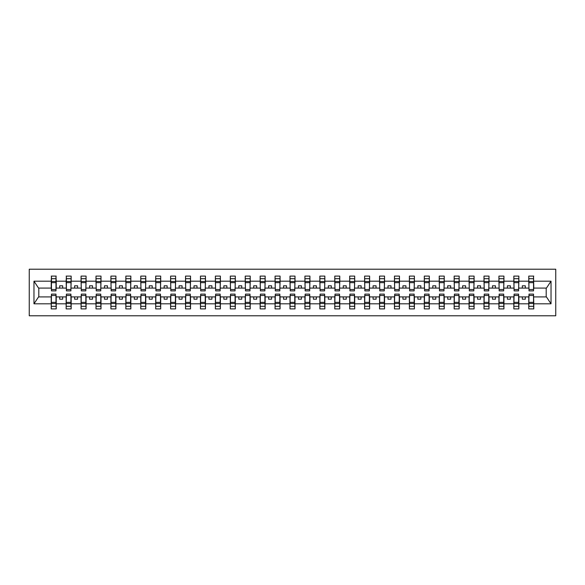 <?xml version="1.0" encoding="UTF-8"?>
<svg xmlns="http://www.w3.org/2000/svg" width="585" height="585" viewBox="0 0 585 585"><rect width="100%" height="100%" fill="white"/><g stroke="black" fill="none" stroke-linecap="round" stroke-linejoin="round"><path stroke-width="0.88" d="M29.25 315.783L555.75 315.783L555.75 269.217L29.25 269.217L29.25 315.783M529.008 295.125L528.767 296.917L518.858 296.917L518.617 295.125M533.542 289.875L533.783 288.083L546.441 288.083L551.026 281.188L551.026 303.812L533.783 303.812L533.783 308.917L528.767 308.917L528.767 296.917M533.542 295.125L533.783 303.812M514.083 295.125L513.842 296.917L503.934 296.917L503.7 295.125M528.767 303.812L518.858 303.812L518.858 308.917L513.842 308.917L513.842 296.917M518.858 303.812L518.858 296.917M499.159 295.125L498.925 296.917L489.009 296.917L488.775 295.125M513.842 303.812L503.934 303.812L503.934 308.917L498.925 308.917L498.925 296.917M503.934 303.812L503.934 296.917M484.234 295.125L484 296.917L474.091 296.917L473.85 295.125M498.925 303.812L489.009 303.812L489.009 308.917L484 308.917L484 296.917M489.009 303.812L489.009 296.917M469.316 295.125L469.075 296.917L459.166 296.917L458.925 295.125M484 303.812L474.091 303.812L474.091 308.917L469.075 308.917L469.075 296.917M474.091 303.812L474.091 296.917M454.391 295.125L454.15 296.917L444.242 296.917L444 295.125M469.075 303.812L459.166 303.812L459.166 308.917L454.15 308.917L454.15 296.917M459.166 303.812L459.166 296.917M439.467 295.125L439.225 296.917L429.317 296.917L429.083 295.125M454.15 303.812L444.242 303.812L444.242 308.917L439.225 308.917L439.225 296.917M444.242 303.812L444.242 296.917M424.542 295.125L424.3 296.917L414.392 296.917L414.158 295.125M439.225 303.812L429.317 303.812L429.317 308.917L424.3 308.917L424.3 296.917M429.317 303.812L429.317 296.917M409.617 295.125L409.383 296.917L399.475 296.917L399.233 295.125M424.3 303.812L414.392 303.812L414.392 308.917L409.383 308.917L409.383 296.917M414.392 303.812L414.392 296.917M394.699 295.125L394.458 296.917L384.55 296.917L384.308 295.125M409.383 303.812L399.475 303.812L399.475 308.917L394.458 308.917L394.458 296.917M399.475 303.812L399.475 296.917M379.775 295.125L379.533 296.917L369.625 296.917L369.384 295.125M394.458 303.812L384.55 303.812L384.55 308.917L379.533 308.917L379.533 296.917M384.55 303.812L384.55 296.917M364.85 295.125L364.609 296.917L354.7 296.917L354.459 295.125M379.533 303.812L369.625 303.812L369.625 308.917L364.609 308.917L364.609 296.917M369.625 303.812L369.625 296.917M349.925 295.125L349.684 296.917L339.775 296.917L339.541 295.125M364.609 303.812L354.7 303.812L354.7 308.917L349.684 308.917L349.684 296.917M354.7 303.812L354.7 296.917M335 295.125L334.766 296.917L324.851 296.917L324.616 295.125M349.684 303.812L339.775 303.812L339.775 308.917L334.766 308.917L334.766 296.917M339.775 303.812L339.775 296.917M320.075 295.125L319.841 296.917L309.933 296.917L309.692 295.125M334.766 303.812L324.851 303.812L324.851 308.917L319.841 308.917L319.841 296.917M324.851 303.812L324.851 296.917M305.158 295.125L304.917 296.917L295.008 296.917L294.767 295.125M319.841 303.812L309.933 303.812L309.933 308.917L304.917 308.917L304.917 296.917M309.933 303.812L309.933 296.917M290.233 295.125L289.992 296.917L280.083 296.917L279.842 295.125M304.917 303.812L295.008 303.812L295.008 308.917L289.992 308.917L289.992 296.917M295.008 303.812L295.008 296.917M275.308 295.125L275.067 296.917L265.159 296.917L264.925 295.125M289.992 303.812L280.083 303.812L280.083 308.917L275.067 308.917L275.067 296.917M280.083 303.812L280.083 296.917M260.383 295.125L260.149 296.917L250.234 296.917L250 295.125M275.067 303.812L265.159 303.812L265.159 308.917L260.149 308.917L260.149 296.917M265.159 303.812L265.159 296.917M245.459 295.125L245.225 296.917L235.316 296.917L235.075 295.125M260.149 303.812L250.234 303.812L250.234 308.917L245.225 308.917L245.225 296.917M250.234 303.812L250.234 296.917M230.541 295.125L230.3 296.917L220.391 296.917L220.15 295.125M245.225 303.812L235.316 303.812L235.316 308.917L230.3 308.917L230.3 296.917M235.316 303.812L235.316 296.917M215.616 295.125L215.375 296.917L205.467 296.917L205.225 295.125M230.3 303.812L220.391 303.812L220.391 308.917L215.375 308.917L215.375 296.917M220.391 303.812L220.391 296.917M200.692 295.125L200.45 296.917L190.542 296.917L190.3 295.125M215.375 303.812L205.467 303.812L205.467 308.917L200.45 308.917L200.45 296.917M205.467 303.812L205.467 296.917M185.767 295.125L185.525 296.917L175.617 296.917L175.383 295.125M200.45 303.812L190.542 303.812L190.542 308.917L185.525 308.917L185.525 296.917M190.542 303.812L190.542 296.917M170.842 295.125L170.608 296.917L160.699 296.917L160.458 295.125M185.525 303.812L175.617 303.812L175.617 308.917L170.608 308.917L170.608 296.917M175.617 303.812L175.617 296.917M155.917 295.125L155.683 296.917L145.775 296.917L145.533 295.125M170.608 303.812L160.699 303.812L160.699 308.917L155.683 308.917L155.683 296.917M160.699 303.812L160.699 296.917M141 295.125L140.758 296.917L130.85 296.917L130.609 295.125M155.683 303.812L145.775 303.812L145.775 308.917L140.758 308.917L140.758 296.917M145.775 303.812L145.775 296.917M126.075 295.125L125.834 296.917L115.925 296.917L115.684 295.125M140.758 303.812L130.85 303.812L130.85 308.917L125.834 308.917L125.834 296.917M130.85 303.812L130.85 296.917M111.15 295.125L110.909 296.917L101 296.917L100.766 295.125M125.834 303.812L115.925 303.812L115.925 308.917L110.909 308.917L110.909 296.917M115.925 303.812L115.925 296.917M96.225 295.125L95.991 296.917L86.075 296.917L85.841 295.125M110.909 303.812L101 303.812L101 308.917L95.991 308.917L95.991 296.917M101 303.812L101 296.917M81.3 295.125L81.066 296.917L71.158 296.917L70.917 295.125M95.991 303.812L86.075 303.812L86.075 308.917L81.066 308.917L81.066 296.917M86.075 303.812L86.075 296.917M66.383 295.125L66.142 296.917L56.233 296.917L55.992 295.125M81.066 303.812L71.158 303.812L71.158 308.917L66.142 308.917L66.142 296.917M71.158 303.812L71.158 296.917M529.008 289.502L533.542 289.502L533.542 290.891L529.008 290.891L528.767 276.083L528.767 281.188L518.858 281.188L518.617 289.875M529.008 289.875L528.767 281.188M514.083 289.502L518.617 289.502L518.617 290.891L514.083 290.891L513.842 276.083L513.842 281.188L503.934 281.188L503.7 289.875M514.083 289.875L513.842 281.188M499.159 289.502L503.7 289.502L503.7 290.891L499.159 290.891L498.925 276.083L498.925 281.188L489.009 281.188L488.775 289.875M499.159 289.875L498.925 281.188M484.234 289.502L488.775 289.502L488.775 290.891L484.234 290.891L484 276.083L484 281.188L474.091 281.188L473.85 289.875M484.234 289.875L484 281.188M469.316 289.502L473.85 289.502L473.85 290.891L469.316 290.891L469.075 276.083L469.075 281.188L459.166 281.188L458.925 289.875M469.316 289.875L469.075 281.188M454.391 289.502L458.925 289.502L458.925 290.891L454.391 290.891L454.15 276.083L454.15 281.188L444.242 281.188L444 289.875M454.391 289.875L454.15 281.188M439.467 289.502L444 289.502L444 290.891L439.467 290.891L439.225 276.083L439.225 281.188L429.317 281.188L429.083 289.875M439.467 289.875L439.225 281.188M424.542 289.502L429.083 289.502L429.083 290.891L424.542 290.891L424.3 276.083L424.3 281.188L414.392 281.188L414.158 289.875M424.542 289.875L424.3 281.188M409.617 289.502L414.158 289.502L414.158 290.891L409.617 290.891L409.383 276.083L409.383 281.188L399.475 281.188L399.233 289.875M409.617 289.875L409.383 281.188M394.699 289.502L399.233 289.502L399.233 290.891L394.699 290.891L394.458 276.083L394.458 281.188L384.55 281.188L384.308 289.875M394.699 289.875L394.458 281.188M379.775 289.502L384.308 289.502L384.308 290.891L379.775 290.891L379.533 276.083L379.533 281.188L369.625 281.188L369.384 289.875M379.775 289.875L379.533 281.188M364.85 289.502L369.384 289.502L369.384 290.891L364.85 290.891L364.609 276.083L364.609 281.188L354.7 281.188L354.459 289.875M364.85 289.875L364.609 281.188M349.925 289.502L354.459 289.502L354.459 290.891L349.925 290.891L349.684 276.083L349.684 281.188L339.775 281.188L339.541 289.875M349.925 289.875L349.684 281.188M335 289.502L339.541 289.502L339.541 290.891L335 290.891L334.766 276.083L334.766 281.188L324.851 281.188L324.616 289.875M335 289.875L334.766 281.188M320.075 289.502L324.616 289.502L324.616 290.891L320.075 290.891L319.841 276.083L319.841 281.188L309.933 281.188L309.692 289.875M320.075 289.875L319.841 281.188M305.158 289.502L309.692 289.502L309.692 290.891L305.158 290.891L304.917 276.083L304.917 281.188L295.008 281.188L294.767 289.875M305.158 289.875L304.917 281.188M290.233 289.502L294.767 289.502L294.767 290.891L290.233 290.891L289.992 276.083L289.992 281.188L280.083 281.188L279.842 289.875M290.233 289.875L289.992 281.188M275.308 289.502L279.842 289.502L279.842 290.891L275.308 290.891L275.067 276.083L275.067 281.188L265.159 281.188L264.925 289.875M275.308 289.875L275.067 281.188M260.383 289.502L264.925 289.502L264.925 290.891L260.383 290.891L260.149 276.083L260.149 281.188L250.234 281.188L250 289.875M260.383 289.875L260.149 281.188M245.459 289.502L250 289.502L250 290.891L245.459 290.891L245.225 276.083L245.225 281.188L235.316 281.188L235.075 289.875M245.459 289.875L245.225 281.188M230.541 289.502L235.075 289.502L235.075 290.891L230.541 290.891L230.3 276.083L230.3 281.188L220.391 281.188L220.15 289.875M230.541 289.875L230.3 281.188M215.616 289.502L220.15 289.502L220.15 290.891L215.616 290.891L215.375 276.083L215.375 281.188L205.467 281.188L205.225 289.875M215.616 289.875L215.375 281.188M200.692 289.502L205.225 289.502L205.225 290.891L200.692 290.891L200.45 276.083L200.45 281.188L190.542 281.188L190.3 289.875M200.692 289.875L200.45 281.188M185.767 289.502L190.3 289.502L190.3 290.891L185.767 290.891L185.525 276.083L185.525 281.188L175.617 281.188L175.383 289.875M185.767 289.875L185.525 281.188M170.842 289.502L175.383 289.502L175.383 290.891L170.842 290.891L170.608 276.083L170.608 281.188L160.699 281.188L160.458 289.875M170.842 289.875L170.608 281.188M155.917 289.502L160.458 289.502L160.458 290.891L155.917 290.891L155.683 276.083L155.683 281.188L145.775 281.188L145.533 289.875M155.917 289.875L155.683 281.188M141 289.502L145.533 289.502L145.533 290.891L141 290.891L140.758 276.083L140.758 281.188L130.85 281.188L130.609 289.875M141 289.875L140.758 281.188M126.075 289.502L130.609 289.502L130.609 290.891L126.075 290.891L125.834 276.083L125.834 281.188L115.925 281.188L115.684 289.875M126.075 289.875L125.834 281.188M111.15 289.502L115.684 289.502L115.684 290.891L111.15 290.891L110.909 276.083L110.909 281.188L101 281.188L100.766 289.875M111.15 289.875L110.909 281.188M96.225 289.502L100.766 289.502L100.766 290.891L96.225 290.891L95.991 276.083L95.991 281.188L86.075 281.188L85.841 289.875M96.225 289.875L95.991 281.188M81.3 289.502L85.841 289.502L85.841 290.891L81.3 290.891L81.066 276.083L81.066 281.188L71.158 281.188L70.917 289.875M81.3 289.875L81.066 281.188M66.383 289.502L70.917 289.502L70.917 290.891L66.383 290.891L66.383 276.083L66.142 281.188L56.233 281.188L55.992 276.083L55.992 290.891L51.458 290.891L51.458 282.65L55.992 282.65M66.383 289.875L66.142 281.188M51.458 295.125L51.217 296.917L38.559 296.917L33.974 303.812L33.974 281.188L38.559 288.083L51.217 288.083L51.217 281.188L33.974 281.188M66.142 303.812L56.233 303.812L56.233 308.917L51.217 308.917L51.217 296.917M56.233 303.812L56.233 296.917M51.458 282.65L51.458 276.083L51.217 281.188M51.217 288.083L51.458 289.875M533.783 288.083L533.542 276.083L533.542 289.502M513.842 276.083L518.858 276.083L518.858 281.188M498.925 276.083L503.934 276.083L503.934 281.188M484 276.083L489.009 276.083L489.009 281.188M469.075 276.083L474.091 276.083L474.091 281.188M454.15 276.083L459.166 276.083L459.166 281.188M439.225 276.083L444.242 276.083L444.242 281.188M424.3 276.083L429.317 276.083L429.317 281.188M409.383 276.083L414.392 276.083L414.392 281.188M394.458 276.083L399.475 276.083L399.475 281.188M379.533 276.083L384.55 276.083L384.55 281.188M364.609 276.083L369.625 276.083L369.625 281.188M349.684 276.083L354.7 276.083L354.7 281.188M334.766 276.083L339.775 276.083L339.775 281.188M319.841 276.083L324.851 276.083L324.851 281.188M304.917 276.083L309.933 276.083L309.933 281.188M289.992 276.083L295.008 276.083L295.008 281.188M275.067 276.083L280.083 276.083L280.083 281.188M260.149 276.083L265.159 276.083L265.159 281.188M245.225 276.083L250.234 276.083L250.234 281.188M230.3 276.083L235.316 276.083L235.316 281.188M215.375 276.083L220.391 276.083L220.391 281.188M200.45 276.083L205.467 276.083L205.467 281.188M185.525 276.083L190.542 276.083L190.542 281.188M170.608 276.083L175.617 276.083L175.617 281.188M155.683 276.083L160.699 276.083L160.699 281.188M140.758 276.083L145.775 276.083L145.775 281.188M125.834 276.083L130.85 276.083L130.85 281.188M110.909 276.083L115.925 276.083L115.925 281.188M95.991 276.083L101 276.083L101 281.188M81.066 276.083L86.075 276.083L86.075 281.188M66.142 276.083L71.158 276.083L71.158 281.188M551.026 281.188L533.783 281.188M51.217 303.812L33.974 303.812M51.217 276.083L56.233 276.083M528.767 276.083L533.783 276.083M528.767 288.083L525.308 288.083L525.308 285.816L522.325 285.816L522.325 288.083L525.308 288.083M522.325 288.083L518.858 288.083M522.325 296.917L522.325 299.184L525.308 299.184L525.308 296.917M513.842 288.083L510.383 288.083L510.383 285.816L507.4 285.816L507.4 288.083L510.383 288.083M507.4 288.083L503.934 288.083M507.4 296.917L507.4 299.184L510.383 299.184L510.383 296.917M498.925 288.083L495.458 288.083L495.458 285.816L492.475 285.816L492.475 288.083L495.458 288.083M492.475 288.083L489.009 288.083M492.475 296.917L492.475 299.184L495.458 299.184L495.458 296.917M484 288.083L480.534 288.083L480.534 285.816L477.55 285.816L477.55 288.083L480.534 288.083M477.55 288.083L474.091 288.083M477.55 296.917L477.55 299.184L480.534 299.184L480.534 296.917M469.075 288.083L465.609 288.083L465.609 285.816L462.625 285.816L462.625 288.083L465.609 288.083M462.625 288.083L459.166 288.083M462.625 296.917L462.625 299.184L465.609 299.184L465.609 296.917M454.15 288.083L450.691 288.083L450.691 285.816L447.7 285.816L447.7 288.083L450.691 288.083M447.7 288.083L444.242 288.083M447.7 296.917L447.7 299.184L450.691 299.184L450.691 296.917M439.225 288.083L435.766 288.083L435.766 285.816L432.783 285.816L432.783 288.083L435.766 288.083M432.783 288.083L429.317 288.083M432.783 296.917L432.783 299.184L435.766 299.184L435.766 296.917M424.3 288.083L420.842 288.083L420.842 285.816L417.858 285.816L417.858 288.083L420.842 288.083M417.858 288.083L414.392 288.083M417.858 296.917L417.858 299.184L420.842 299.184L420.842 296.917M409.383 288.083L405.917 288.083L405.917 285.816L402.933 285.816L402.933 288.083L405.917 288.083M402.933 288.083L399.475 288.083M402.933 296.917L402.933 299.184L405.917 299.184L405.917 296.917M394.458 288.083L390.992 288.083L390.992 285.816L388.009 285.816L388.009 288.083L390.992 288.083M388.009 288.083L384.55 288.083M388.009 296.917L388.009 299.184L390.992 299.184L390.992 296.917M379.533 288.083L376.075 288.083L376.075 285.816L373.084 285.816L373.084 288.083L376.075 288.083M373.084 288.083L369.625 288.083M373.084 296.917L373.084 299.184L376.075 299.184L376.075 296.917M364.609 288.083L361.15 288.083L361.15 285.816L358.166 285.816L358.166 288.083L361.15 288.083M358.166 288.083L354.7 288.083M358.166 296.917L358.166 299.184L361.15 299.184L361.15 296.917M349.684 288.083L346.225 288.083L346.225 285.816L343.241 285.816L343.241 288.083L346.225 288.083M343.241 288.083L339.775 288.083M343.241 296.917L343.241 299.184L346.225 299.184L346.225 296.917M334.766 288.083L331.3 288.083L331.3 285.816L328.317 285.816L328.317 288.083L331.3 288.083M328.317 288.083L324.851 288.083M328.317 296.917L328.317 299.184L331.3 299.184L331.3 296.917M319.841 288.083L316.375 288.083L316.375 285.816L313.392 285.816L313.392 288.083L316.375 288.083M313.392 288.083L309.933 288.083M313.392 296.917L313.392 299.184L316.375 299.184L316.375 296.917M304.917 288.083L301.45 288.083L301.45 285.816L298.467 285.816L298.467 288.083L301.45 288.083M298.467 288.083L295.008 288.083M298.467 296.917L298.467 299.184L301.45 299.184L301.45 296.917M289.992 288.083L286.533 288.083L286.533 285.816L283.549 285.816L283.549 288.083L286.533 288.083M283.549 288.083L280.083 288.083M283.549 296.917L283.549 299.184L286.533 299.184L286.533 296.917M275.067 288.083L271.608 288.083L271.608 285.816L268.625 285.816L268.625 288.083L271.608 288.083M268.625 288.083L265.159 288.083M268.625 296.917L268.625 299.184L271.608 299.184L271.608 296.917M260.149 288.083L256.683 288.083L256.683 285.816L253.7 285.816L253.7 288.083L256.683 288.083M253.7 288.083L250.234 288.083M253.7 296.917L253.7 299.184L256.683 299.184L256.683 296.917M245.225 288.083L241.759 288.083L241.759 285.816L238.775 285.816L238.775 288.083L241.759 288.083M238.775 288.083L235.316 288.083M238.775 296.917L238.775 299.184L241.759 299.184L241.759 296.917M230.3 288.083L226.834 288.083L226.834 285.816L223.85 285.816L223.85 288.083L226.834 288.083M223.85 288.083L220.391 288.083M223.85 296.917L223.85 299.184L226.834 299.184L226.834 296.917M215.375 288.083L211.916 288.083L211.916 285.816L208.925 285.816L208.925 288.083L211.916 288.083M208.925 288.083L205.467 288.083M208.925 296.917L208.925 299.184L211.916 299.184L211.916 296.917M200.45 288.083L196.991 288.083L196.991 285.816L194.008 285.816L194.008 288.083L196.991 288.083M194.008 288.083L190.542 288.083M194.008 296.917L194.008 299.184L196.991 299.184L196.991 296.917M185.525 288.083L182.067 288.083L182.067 285.816L179.083 285.816L179.083 288.083L182.067 288.083M179.083 288.083L175.617 288.083M179.083 296.917L179.083 299.184L182.067 299.184L182.067 296.917M170.608 288.083L167.142 288.083L167.142 285.816L164.158 285.816L164.158 288.083L167.142 288.083M164.158 288.083L160.699 288.083M164.158 296.917L164.158 299.184L167.142 299.184L167.142 296.917M155.683 288.083L152.217 288.083L152.217 285.816L149.233 285.816L149.233 288.083L152.217 288.083M149.233 288.083L145.775 288.083M149.233 296.917L149.233 299.184L152.217 299.184L152.217 296.917M140.758 288.083L137.299 288.083L137.299 285.816L134.309 285.816L134.309 288.083L137.299 288.083M134.309 288.083L130.85 288.083M134.309 296.917L134.309 299.184L137.299 299.184L137.299 296.917M125.834 288.083L122.375 288.083L122.375 285.816L119.391 285.816L119.391 288.083L122.375 288.083M119.391 288.083L115.925 288.083M119.391 296.917L119.391 299.184L122.375 299.184L122.375 296.917M110.909 288.083L107.45 288.083L107.45 285.816L104.466 285.816L104.466 288.083L107.45 288.083M104.466 288.083L101 288.083M104.466 296.917L104.466 299.184L107.45 299.184L107.45 296.917M95.991 288.083L92.525 288.083L92.525 285.816L89.542 285.816L89.542 288.083L92.525 288.083M89.542 288.083L86.075 288.083M89.542 296.917L89.542 299.184L92.525 299.184L92.525 296.917M81.066 288.083L77.6 288.083L77.6 285.816L74.617 285.816L74.617 288.083L77.6 288.083M74.617 288.083L71.158 288.083M74.617 296.917L74.617 299.184L77.6 299.184L77.6 296.917M66.142 288.083L62.675 288.083L62.675 285.816L59.692 285.816L59.692 288.083L62.675 288.083M59.692 288.083L56.233 288.083L56.233 281.188M59.692 296.917L59.692 299.184L62.675 299.184L62.675 296.917M56.233 288.083L55.992 289.875M551.026 303.812L546.441 296.917L533.783 296.917M38.8 288.083L38.8 296.917M546.2 296.917L546.2 288.083M51.458 281.487L55.992 281.487M51.217 308.917L51.458 294.109L55.992 294.109L55.992 302.35L51.458 302.35M55.992 302.35L56.233 308.917M55.992 303.513L51.458 303.513M71.158 276.083L70.917 289.502M66.383 282.65L70.917 282.65M66.383 281.487L70.917 281.487M86.075 276.083L85.841 289.502M81.3 282.65L85.841 282.65M81.3 281.487L85.841 281.487M101 276.083L100.766 289.502M96.225 282.65L100.766 282.65M96.225 281.487L100.766 281.487M115.925 276.083L115.684 289.502M111.15 282.65L115.684 282.65M111.15 281.487L115.684 281.487M66.142 308.917L66.383 294.109L70.917 294.109L70.917 302.35L66.383 302.35M70.917 302.35L71.158 308.917M70.917 303.513L66.383 303.513M81.066 308.917L81.3 294.109L85.841 294.109L85.841 302.35L81.3 302.35M85.841 302.35L86.075 308.917M85.841 303.513L81.3 303.513M95.991 308.917L96.225 294.109L100.766 294.109L100.766 302.35L96.225 302.35M100.766 302.35L101 308.917M100.766 303.513L96.225 303.513M110.909 308.917L111.15 294.109L115.684 294.109L115.684 302.35L111.15 302.35M115.684 302.35L115.925 308.917M115.684 303.513L111.15 303.513M130.85 276.083L130.609 289.502M126.075 282.65L130.609 282.65M126.075 281.487L130.609 281.487M125.834 308.917L126.075 294.109L130.609 294.109L130.609 302.35L126.075 302.35M130.609 302.35L130.85 308.917M130.609 303.513L126.075 303.513M145.775 276.083L145.533 289.502M141 282.65L145.533 282.65M141 281.487L145.533 281.487M140.758 308.917L141 294.109L145.533 294.109L145.533 302.35L141 302.35M145.533 302.35L145.775 308.917M145.533 303.513L141 303.513M160.699 276.083L160.458 289.502M155.917 282.65L160.458 282.65M155.917 281.487L160.458 281.487M155.683 308.917L155.917 294.109L160.458 294.109L160.458 302.35L155.917 302.35M160.458 302.35L160.699 308.917M160.458 303.513L155.917 303.513M175.617 276.083L175.383 289.502M170.842 282.65L175.383 282.65M170.842 281.487L175.383 281.487M170.608 308.917L170.842 294.109L175.383 294.109L175.383 302.35L170.842 302.35M175.383 302.35L175.617 308.917M175.383 303.513L170.842 303.513M190.542 276.083L190.3 289.502M185.767 282.65L190.3 282.65M185.767 281.487L190.3 281.487M185.525 308.917L185.767 294.109L190.3 294.109L190.3 302.35L185.767 302.35M190.3 302.35L190.542 308.917M190.3 303.513L185.767 303.513M205.467 276.083L205.225 289.502M200.692 282.65L205.225 282.65M200.692 281.487L205.225 281.487M200.45 308.917L200.692 294.109L205.225 294.109L205.225 302.35L200.692 302.35M205.225 302.35L205.467 308.917M205.225 303.513L200.692 303.513M220.391 276.083L220.15 289.502M215.616 282.65L220.15 282.65M215.616 281.487L220.15 281.487M215.375 308.917L215.616 294.109L220.15 294.109L220.15 302.35L215.616 302.35M220.15 302.35L220.391 308.917M220.15 303.513L215.616 303.513M235.316 276.083L235.075 289.502M230.541 282.65L235.075 282.65M230.541 281.487L235.075 281.487M230.3 308.917L230.541 294.109L235.075 294.109L235.075 302.35L230.541 302.35M235.075 302.35L235.316 308.917M235.075 303.513L230.541 303.513M250.234 276.083L250 289.502M245.459 282.65L250 282.65M245.459 281.487L250 281.487M245.225 308.917L245.459 294.109L250 294.109L250 302.35L245.459 302.35M250 302.35L250.234 308.917M250 303.513L245.459 303.513M265.159 276.083L264.925 289.502M260.383 282.65L264.925 282.65M260.383 281.487L264.925 281.487M260.149 308.917L260.383 294.109L264.925 294.109L264.925 302.35L260.383 302.35M264.925 302.35L265.159 308.917M264.925 303.513L260.383 303.513M280.083 276.083L279.842 289.502M275.308 282.65L279.842 282.65M275.308 281.487L279.842 281.487M275.067 308.917L275.308 294.109L279.842 294.109L279.842 302.35L275.308 302.35M279.842 302.35L280.083 308.917M279.842 303.513L275.308 303.513M295.008 276.083L294.767 289.502M290.233 282.65L294.767 282.65M290.233 281.487L294.767 281.487M289.992 308.917L290.233 294.109L294.767 294.109L294.767 302.35L290.233 302.35M294.767 302.35L295.008 308.917M294.767 303.513L290.233 303.513M309.933 276.083L309.692 289.502M305.158 282.65L309.692 282.65M305.158 281.487L309.692 281.487M324.851 276.083L324.616 289.502M320.075 282.65L324.616 282.65M320.075 281.487L324.616 281.487M339.775 276.083L339.541 289.502M335 282.65L339.541 282.65M335 281.487L339.541 281.487M354.7 276.083L354.459 289.502M349.925 282.65L354.459 282.65M349.925 281.487L354.459 281.487M369.625 276.083L369.384 289.502M364.85 282.65L369.384 282.65M364.85 281.487L369.384 281.487M384.55 276.083L384.308 289.502M379.775 282.65L384.308 282.65M379.775 281.487L384.308 281.487M399.475 276.083L399.233 289.502M394.699 282.65L399.233 282.65M394.699 281.487L399.233 281.487M304.917 308.917L305.158 294.109L309.692 294.109L309.692 302.35L305.158 302.35M309.692 302.35L309.933 308.917M309.692 303.513L305.158 303.513M319.841 308.917L320.075 294.109L324.616 294.109L324.616 302.35L320.075 302.35M324.616 302.35L324.851 308.917M324.616 303.513L320.075 303.513M334.766 308.917L335 294.109L339.541 294.109L339.541 302.35L335 302.35M339.541 302.35L339.775 308.917M339.541 303.513L335 303.513M349.684 308.917L349.925 294.109L354.459 294.109L354.459 302.35L349.925 302.35M354.459 302.35L354.7 308.917M354.459 303.513L349.925 303.513M364.609 308.917L364.85 294.109L369.384 294.109L369.384 302.35L364.85 302.35M369.384 302.35L369.625 308.917M369.384 303.513L364.85 303.513M379.533 308.917L379.775 294.109L384.308 294.109L384.308 302.35L379.775 302.35M384.308 302.35L384.55 308.917M384.308 303.513L379.775 303.513M394.458 308.917L394.699 294.109L399.233 294.109L399.233 302.35L394.699 302.35M399.233 302.35L399.475 308.917M399.233 303.513L394.699 303.513M414.392 276.083L414.158 289.502M409.617 282.65L414.158 282.65M409.617 281.487L414.158 281.487M409.383 308.917L409.617 294.109L414.158 294.109L414.158 302.35L409.617 302.35M414.158 302.35L414.392 308.917M414.158 303.513L409.617 303.513M429.317 276.083L429.083 289.502M424.542 282.65L429.083 282.65M424.542 281.487L429.083 281.487M424.3 308.917L424.542 294.109L429.083 294.109L429.083 302.35L424.542 302.35M429.083 302.35L429.317 308.917M429.083 303.513L424.542 303.513M444.242 276.083L444 289.502M439.467 282.65L444 282.65M439.467 281.487L444 281.487M439.225 308.917L439.467 294.109L444 294.109L444 302.35L439.467 302.35M444 302.35L444.242 308.917M444 303.513L439.467 303.513M459.166 276.083L458.925 289.502M454.391 282.65L458.925 282.65M454.391 281.487L458.925 281.487M454.15 308.917L454.391 294.109L458.925 294.109L458.925 302.35L454.391 302.35M458.925 302.35L459.166 308.917M458.925 303.513L454.391 303.513M474.091 276.083L473.85 289.502M469.316 282.65L473.85 282.65M469.316 281.487L473.85 281.487M469.075 308.917L469.316 294.109L473.85 294.109L473.85 302.35L469.316 302.35M473.85 302.35L474.091 308.917M473.85 303.513L469.316 303.513M489.009 276.083L488.775 289.502M484.234 282.65L488.775 282.65M484.234 281.487L488.775 281.487M484 308.917L484.234 294.109L488.775 294.109L488.775 302.35L484.234 302.35M488.775 302.35L489.009 308.917M488.775 303.513L484.234 303.513M503.934 276.083L503.7 289.502M499.159 282.65L503.7 282.65M499.159 281.487L503.7 281.487M498.925 308.917L499.159 294.109L503.7 294.109L503.7 302.35L499.159 302.35M503.7 302.35L503.934 308.917M503.7 303.513L499.159 303.513M518.858 276.083L518.617 289.502M514.083 282.65L518.617 282.65M514.083 281.487L518.617 281.487M513.842 308.917L514.083 294.109L518.617 294.109L518.617 302.35L514.083 302.35M518.617 302.35L518.858 308.917M518.617 303.513L514.083 303.513M529.008 282.65L533.542 282.65M529.008 281.487L533.542 281.487M528.767 308.917L529.008 294.109L533.542 294.109L533.542 302.35L529.008 302.35M533.542 302.35L533.783 308.917M533.542 303.513L529.008 303.513M51.458 289.502L55.992 289.502M51.458 278.701L55.992 278.701M55.992 295.498L51.458 295.498M55.992 306.299L51.458 306.299M66.383 278.701L70.917 278.701M81.3 278.701L85.841 278.701M96.225 278.701L100.766 278.701M111.15 278.701L115.684 278.701M70.917 295.498L66.383 295.498M70.917 306.299L66.383 306.299M85.841 295.498L81.3 295.498M85.841 306.299L81.3 306.299M100.766 295.498L96.225 295.498M100.766 306.299L96.225 306.299M115.684 295.498L111.15 295.498M115.684 306.299L111.15 306.299M126.075 278.701L130.609 278.701M130.609 295.498L126.075 295.498M130.609 306.299L126.075 306.299M141 278.701L145.533 278.701M145.533 295.498L141 295.498M145.533 306.299L141 306.299M155.917 278.701L160.458 278.701M160.458 295.498L155.917 295.498M160.458 306.299L155.917 306.299M170.842 278.701L175.383 278.701M175.383 295.498L170.842 295.498M175.383 306.299L170.842 306.299M185.767 278.701L190.3 278.701M190.3 295.498L185.767 295.498M190.3 306.299L185.767 306.299M200.692 278.701L205.225 278.701M205.225 295.498L200.692 295.498M205.225 306.299L200.692 306.299M215.616 278.701L220.15 278.701M220.15 295.498L215.616 295.498M220.15 306.299L215.616 306.299M230.541 278.701L235.075 278.701M235.075 295.498L230.541 295.498M235.075 306.299L230.541 306.299M245.459 278.701L250 278.701M250 295.498L245.459 295.498M250 306.299L245.459 306.299M260.383 278.701L264.925 278.701M264.925 295.498L260.383 295.498M264.925 306.299L260.383 306.299M275.308 278.701L279.842 278.701M279.842 295.498L275.308 295.498M279.842 306.299L275.308 306.299M290.233 278.701L294.767 278.701M294.767 295.498L290.233 295.498M294.767 306.299L290.233 306.299M305.158 278.701L309.692 278.701M320.075 278.701L324.616 278.701M335 278.701L339.541 278.701M349.925 278.701L354.459 278.701M364.85 278.701L369.384 278.701M379.775 278.701L384.308 278.701M394.699 278.701L399.233 278.701M309.692 295.498L305.158 295.498M309.692 306.299L305.158 306.299M324.616 295.498L320.075 295.498M324.616 306.299L320.075 306.299M339.541 295.498L335 295.498M339.541 306.299L335 306.299M354.459 295.498L349.925 295.498M354.459 306.299L349.925 306.299M369.384 295.498L364.85 295.498M369.384 306.299L364.85 306.299M384.308 295.498L379.775 295.498M384.308 306.299L379.775 306.299M399.233 295.498L394.699 295.498M399.233 306.299L394.699 306.299M409.617 278.701L414.158 278.701M414.158 295.498L409.617 295.498M414.158 306.299L409.617 306.299M424.542 278.701L429.083 278.701M429.083 295.498L424.542 295.498M429.083 306.299L424.542 306.299M439.467 278.701L444 278.701M444 295.498L439.467 295.498M444 306.299L439.467 306.299M454.391 278.701L458.925 278.701M458.925 295.498L454.391 295.498M458.925 306.299L454.391 306.299M469.316 278.701L473.85 278.701M473.85 295.498L469.316 295.498M473.85 306.299L469.316 306.299M484.234 278.701L488.775 278.701M488.775 295.498L484.234 295.498M488.775 306.299L484.234 306.299M499.159 278.701L503.7 278.701M503.7 295.498L499.159 295.498M503.7 306.299L499.159 306.299M514.083 278.701L518.617 278.701M518.617 295.498L514.083 295.498M518.617 306.299L514.083 306.299M529.008 278.701L533.542 278.701M533.542 295.498L529.008 295.498M533.542 306.299L529.008 306.299"/></g></svg>
